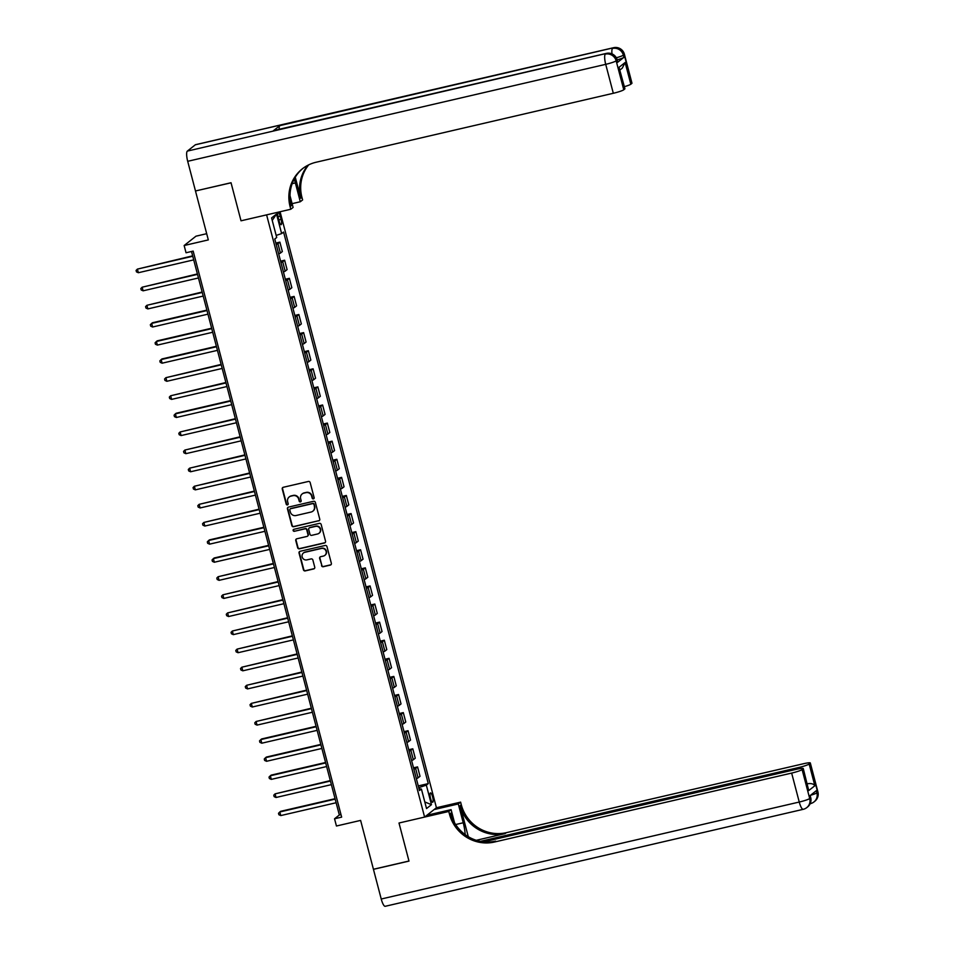 <?xml version="1.0" encoding="UTF-8"?>
<svg xmlns="http://www.w3.org/2000/svg" width="954" height="954" viewBox="0 0 954 954"><rect width="100%" height="100%" fill="white"/><g stroke="black" fill="none" stroke-linecap="round" stroke-linejoin="round"><path stroke-width="1.43" d="M313.401 498.87A1.037 1.002 -128.3 0 0 314.128 497.654L310.157 482.557A1.479 1.419 -128.3 0 0 308.392 481.46L283.266 487.291A1.479 1.419 -128.3 0 0 282.253 489.032L286.212 504.129A1.037 1.002 -128.3 0 0 287.834 504.714A1.037 1.002 -128.3 0 0 288.168 503.676L287.655 501.721A4.734 4.555 -128.3 0 1 290.922 496.14L293.021 495.651A4.734 4.555 -128.3 0 1 298.674 499.169L299.186 501.112A1.037 1.002 -128.3 0 0 300.808 501.709A1.037 1.002 -128.3 0 0 301.142 500.659L300.629 498.715A4.734 4.555 -128.3 0 1 303.909 493.123L305.995 492.646A4.734 4.555 -128.3 0 1 311.66 496.152L312.173 498.107A1.037 1.002 -128.3 0 0 313.401 498.87M302.323 493.838A4.734 4.555 -128.3 0 1 304.219 492.872L306.317 492.395A4.734 4.555 -128.3 0 1 311.982 495.901L312.495 497.857A1.037 1.002 -128.3 0 0 313.938 498.548M282.897 487.434A1.479 1.419 -128.3 0 0 282.575 488.782L286.534 503.879A1.037 1.002 -128.3 0 0 287.977 504.571M289.348 496.855A4.734 4.555 -128.3 0 1 291.244 495.889L293.343 495.4A4.734 4.555 -128.3 0 1 298.996 498.906L299.508 500.862A1.037 1.002 -128.3 0 0 300.951 501.565M432.591 796.793A4.818 1.192 76.9 0 0 430.481 792.905A4.818 1.192 76.9 0 0 430.552 798.403A4.818 1.192 76.9 0 0 432.663 802.29A4.818 1.192 76.9 0 0 432.591 796.793M321.51 565.615A1.479 1.419 -128.3 0 0 323.287 566.712L330.334 565.078A1.479 1.419 -128.3 0 0 331.36 563.337L326.96 546.57A1.479 1.419 -128.3 0 0 325.183 545.473L300.069 551.305A1.479 1.419 -128.3 0 0 299.043 553.046L303.444 569.812A1.479 1.419 -128.3 0 0 305.208 570.909L313.723 568.93A1.479 1.419 -128.3 0 0 314.748 567.189L312.864 560.01A1.479 1.419 -128.3 0 0 311.099 558.913L306.878 559.891A3.959 3.804 -128.3 0 1 303.432 552.986A3.959 3.804 -128.3 0 1 304.875 552.294L321.415 548.455A3.959 3.804 -128.3 0 1 324.861 555.359A3.959 3.804 -128.3 0 1 323.406 556.063L320.651 556.695A1.479 1.419 -128.3 0 0 319.638 558.448L321.832 565.364A1.479 1.419 -128.3 0 0 323.609 566.461L330.656 564.828A1.479 1.419 -128.3 0 0 331.026 564.685M195.498 191.05L208.318 239.907L184.146 245.524L186.042 252.762L193.161 251.105L341.651 817.125L334.544 818.77L336.44 826.009L360.612 820.404L373.431 869.261L408.968 861.021L398.999 823.016L424.602 817.077L266.607 214.877L241.016 220.803L290.779 209.26L290.099 206.66A37.647 36.252 51.7 0 1 302.311 168.858A37.647 36.252 51.7 0 1 316.156 162.228L613.315 93.277L605.718 64.335L187.7 161.309L195.487 190.979L231.035 182.739L241.016 220.803L231.047 182.81L195.642 190.943M318.743 520.884A1.479 1.419 -128.3 0 0 319.757 519.143L315.357 502.376A1.479 1.419 -128.3 0 0 313.592 501.279L288.478 507.111A1.479 1.419 -128.3 0 0 287.452 508.852L291.852 525.618A1.479 1.419 -128.3 0 0 293.617 526.715L319.053 520.634A1.479 1.419 -128.3 0 0 319.435 520.49M321.164 524.473L325.552 541.24A1.479 1.419 -128.3 0 1 324.539 542.981L299.413 548.812A1.479 1.419 -128.3 0 1 297.648 547.715L295.764 540.536A1.479 1.419 -128.3 0 1 296.789 538.795L306.973 536.434A1.479 1.419 -128.3 0 0 307.999 534.693L306.747 529.923A1.479 1.419 -128.3 0 0 304.982 528.826L294.369 531.295A1.037 1.002 -128.3 0 1 293.474 529.482A1.037 1.002 -128.3 0 1 293.856 529.303L319.387 523.376A1.479 1.419 -128.3 0 1 321.164 524.473M278.246 217.739L279.093 220.923A4.675 1.145 76.9 0 0 281.132 224.691A4.675 1.145 76.9 0 0 281.072 219.36L280.237 216.176A4.675 1.145 76.9 0 0 278.186 212.408A4.675 1.145 76.9 0 0 278.246 217.739M280.082 211.752L436.431 807.74L424.602 817.077M272.236 220.422L276.505 214.042L271.58 217.929L276.708 237.474L274.776 239.001L419.474 790.544L421.406 789.018L419.116 789.185M276.505 214.042L281.633 233.587L276.171 235.411M418.257 785.929L428.263 783.604L283.577 232.06L281.633 233.587M428.263 783.604L426.331 785.13L431.458 804.675L426.533 808.563L421.406 789.018M206.684 233.694L195.987 236.175L184.146 245.524M191.504 251.486L339.338 814.99L334.544 818.77M419.808 789.137L419.366 787.455L418.699 787.61M340.983 814.609L339.338 814.99M275.837 243.067L279.88 242.137L277.948 243.664A6.022 0.668 165.3 0 1 276.207 244.462M278.675 253.883A6.022 0.668 165.3 0 0 280.416 253.072L282.348 251.546L279.88 242.137M280.595 261.169L284.626 260.227L282.694 261.754A6.022 0.668 165.3 0 1 280.953 262.565M283.421 271.973A6.022 0.668 165.3 0 0 285.163 271.163L287.094 269.636L284.626 260.227M285.341 279.26L289.372 278.318L287.44 279.856A6.022 0.668 165.3 0 1 285.699 280.655M288.168 290.064A6.022 0.668 165.3 0 0 289.909 289.265L291.841 287.726L289.372 278.318M290.088 297.35L294.118 296.42L292.186 297.946A6.022 0.668 165.3 0 1 290.445 298.757M292.914 308.166A6.022 0.668 165.3 0 0 294.655 307.355L296.587 305.829L294.118 296.42M294.834 315.452L298.864 314.51L296.932 316.036A6.022 0.668 165.3 0 1 295.203 316.847M297.672 326.256A6.022 0.668 165.3 0 0 299.401 325.445L301.333 323.919L298.864 314.51M299.58 333.542L303.61 332.612L301.679 334.138A6.022 0.668 165.3 0 1 299.95 334.949M302.418 344.358A6.022 0.668 165.3 0 0 304.147 343.547L306.079 342.021L303.61 332.612M304.326 351.644L308.369 350.702L306.425 352.229A6.022 0.668 165.3 0 1 304.696 353.04M307.164 362.448A6.022 0.668 165.3 0 0 308.893 361.638L310.837 360.111L308.369 350.702M309.072 369.735L313.115 368.804L311.171 370.331A6.022 0.668 165.3 0 1 309.442 371.13M311.91 380.539A6.022 0.668 165.3 0 0 313.639 379.74L315.583 378.213L313.115 368.804M313.818 387.825L317.861 386.895L315.917 388.421A6.022 0.668 165.3 0 1 314.188 389.232M316.656 398.641A6.022 0.668 165.3 0 0 318.386 397.83L320.329 396.304L317.861 386.895M318.564 405.927L322.607 404.985L320.663 406.511A6.022 0.668 165.3 0 1 318.934 407.322M321.403 416.731A6.022 0.668 165.3 0 0 323.144 415.932L325.075 414.394L322.607 404.985M323.311 424.017L327.353 423.087L325.421 424.613A6.022 0.668 165.3 0 1 323.68 425.424M326.149 434.833A6.022 0.668 165.3 0 0 327.89 434.022L329.822 432.496L327.353 423.087M328.057 442.119L332.099 441.177L330.167 442.704A6.022 0.668 165.3 0 1 328.426 443.515M330.895 452.923A6.022 0.668 165.3 0 0 332.636 452.113L334.568 450.586L332.099 441.177M332.803 460.21L336.845 459.279L334.914 460.806A6.022 0.668 165.3 0 1 333.173 461.605M335.641 471.026A6.022 0.668 165.3 0 0 337.382 470.215L339.314 468.688L336.845 459.279M337.561 478.312L341.592 477.37L339.66 478.896A6.022 0.668 165.3 0 1 337.919 479.707M340.387 489.116A6.022 0.668 165.3 0 0 342.128 488.305L344.06 486.778L341.592 477.37M342.307 496.402L346.338 495.46L344.406 496.998A6.022 0.668 165.3 0 1 342.665 497.797M345.133 507.206A6.022 0.668 165.3 0 0 346.874 506.407L348.806 504.869L346.338 495.46M347.053 514.492L351.084 513.562L349.152 515.088A6.022 0.668 165.3 0 1 347.423 515.899M349.891 525.308A6.022 0.668 165.3 0 0 351.621 524.497L353.552 522.971L351.084 513.562M351.799 532.594L355.83 531.652L353.898 533.179A6.022 0.668 165.3 0 1 352.169 533.99M354.638 543.398A6.022 0.668 165.3 0 0 356.367 542.587L358.299 541.061L355.83 531.652M356.546 550.685L360.576 549.754L358.644 551.281A6.022 0.668 165.3 0 1 356.915 552.092M359.384 561.501A6.022 0.668 165.3 0 0 361.113 560.69L363.045 559.163L360.576 549.754M361.292 568.787L365.334 567.845L363.391 569.371A6.022 0.668 165.3 0 1 361.661 570.182M364.13 579.591A6.022 0.668 165.3 0 0 365.859 578.78L367.803 577.253L365.334 567.845M366.038 586.877L370.08 585.947L368.137 587.473A6.022 0.668 165.3 0 1 366.408 588.272M368.876 597.681A6.022 0.668 165.3 0 0 370.605 596.882L372.549 595.356L370.08 585.947M370.784 604.967L374.827 604.037L372.883 605.563A6.022 0.668 165.3 0 1 371.154 606.374M373.622 615.783A6.022 0.668 165.3 0 0 375.351 614.972L377.295 613.446L374.827 604.037M375.53 623.069L379.573 622.127L377.641 623.654A6.022 0.668 165.3 0 1 375.9 624.465M378.368 633.873A6.022 0.668 165.3 0 0 380.109 633.074L382.041 631.536L379.573 622.127M380.276 641.16L384.319 640.229L382.387 641.756A6.022 0.668 165.3 0 1 380.646 642.567M383.114 651.976A6.022 0.668 165.3 0 0 384.856 651.165L386.787 649.638L384.319 640.229M385.022 659.262L389.065 658.32L387.133 659.846A6.022 0.668 165.3 0 1 385.392 660.657M387.861 670.066A6.022 0.668 165.3 0 0 389.602 669.255L391.534 667.728L389.065 658.32M389.781 677.352L393.811 676.422L391.879 677.948A6.022 0.668 165.3 0 1 390.138 678.747M392.607 688.168A6.022 0.668 165.3 0 0 394.348 687.357L396.28 685.831L393.811 676.422M394.527 695.454L398.557 694.512L396.625 696.038A6.022 0.668 165.3 0 1 394.884 696.849M397.353 706.258A6.022 0.668 165.3 0 0 399.094 705.447L401.026 703.921L398.557 694.512M399.273 713.544L403.303 712.602L401.372 714.141A6.022 0.668 165.3 0 1 399.631 714.94M402.099 724.348A6.022 0.668 165.3 0 0 403.84 723.549L405.772 722.023L403.303 712.602M404.019 731.635L408.05 730.704L406.118 732.231A6.022 0.668 165.3 0 1 404.389 733.042M406.857 742.45A6.022 0.668 165.3 0 0 408.586 741.64L410.518 740.113L408.05 730.704M408.765 749.737L412.796 748.795L410.864 750.321A6.022 0.668 165.3 0 1 409.135 751.132M411.603 760.541A6.022 0.668 165.3 0 0 413.332 759.73L415.264 758.203L412.796 748.795M413.511 767.827L417.554 766.897L415.61 768.423A6.022 0.668 165.3 0 1 413.881 769.234M416.349 778.643A6.022 0.668 165.3 0 0 418.079 777.832L420.022 776.306L417.554 766.897M419.366 787.455L426.331 785.13M431.458 804.675L424.804 801.956M288.096 507.254A1.479 1.419 -128.3 0 0 287.774 508.601L292.162 525.368A1.479 1.419 -128.3 0 0 293.939 526.465L319.053 520.634M313.818 504.392A1.037 1.002 -128.3 0 0 312.578 503.629L290.529 508.744A1.037 1.002 -128.3 0 0 289.813 509.961L290.35 512.024A4.734 4.555 -128.3 0 0 296.014 515.53L311.087 512.036A4.734 4.555 -128.3 0 0 314.355 506.455L314.14 504.141A1.037 1.002 -128.3 0 0 312.9 503.378L312.578 503.629M290.326 508.816A1.037 1.002 -128.3 0 1 290.851 508.494L312.9 503.378M312.984 511.07A4.734 4.555 -128.3 0 0 314.677 506.204L314.355 506.455M314.14 504.141L314.677 506.204M296.408 538.938A1.479 1.419 -128.3 0 0 296.086 540.286L297.97 547.465A1.479 1.419 -128.3 0 0 299.735 548.562L324.849 542.731A1.479 1.419 -128.3 0 0 325.231 542.587M307.665 536.029A1.479 1.419 -128.3 0 0 308.321 534.431L307.069 529.673A1.479 1.419 -128.3 0 0 305.304 528.576L294.369 531.295M293.641 529.375A1.037 1.002 -128.3 0 0 294.691 531.044M317.551 533.978A3.959 3.804 -128.3 0 0 319.984 528.528A3.959 3.804 -128.3 0 0 315.547 526.381L309.728 527.729A1.479 1.419 -128.3 0 0 308.702 529.47L309.955 534.24A1.479 1.419 -128.3 0 0 311.719 535.337L317.551 533.978M319.161 533.155A3.959 3.804 -128.3 0 0 315.869 526.119L315.547 526.381M309.346 527.872A1.479 1.419 -128.3 0 1 310.05 527.479L315.869 526.119M320.282 556.85A1.479 1.419 -128.3 0 0 319.948 558.185L321.832 565.364M325.016 555.228A3.959 3.804 -128.3 0 0 321.736 548.204L321.415 548.455M303.587 552.867A3.959 3.804 -128.3 0 1 305.197 552.044L321.736 548.204M299.687 551.448A1.479 1.419 -128.3 0 0 299.365 552.795L303.766 569.562A1.479 1.419 -128.3 0 0 305.53 570.659L314.045 568.679A1.479 1.419 -128.3 0 0 314.415 568.536M192.648 255.839L137.412 269.1L138.366 272.725L193.71 259.882M192.756 256.256L137.412 269.1L136.088 270.423L136.47 271.878L138.366 272.725M197.395 273.941L142.158 287.202L143.112 290.815L198.456 277.972M197.502 274.358L142.158 287.202L140.834 288.525L141.216 289.968L143.112 290.815M202.141 292.031L146.904 305.292L147.858 308.905L203.202 296.074M202.248 292.449L146.904 305.292L145.58 306.616L145.962 308.059L147.858 308.905M206.887 310.122L152.461 322.75L151.662 323.382L152.604 327.007L207.948 314.164M207.006 310.551L151.662 323.382L150.338 324.718L150.708 326.161L152.604 327.007M211.633 328.224L157.207 340.852L156.408 341.484L157.35 345.098L212.694 332.266M211.752 328.641L156.408 341.484L155.085 342.808L155.454 344.251L157.35 345.098M617.751 62.058A9.039 1.014 165.3 0 1 617.536 62.38L623.94 57.323A9.039 1.014 165.3 0 1 617.178 59.875L617.751 62.058M292.115 203.655L300.295 201.747L295.358 182.929A16.945 4.174 76.9 0 0 294.214 179.054M300.295 201.747L302.621 199.923L301.929 197.311A37.647 36.252 51.7 0 1 308.738 164.839M295.263 177.205L300.784 198.229A37.647 36.252 51.7 0 1 308.07 165.173M290.779 209.26L293.105 207.435L290.004 195.642M617.536 62.38L616.964 60.209L616.165 60.841L623.761 89.783L624.703 89.044A9.039 1.014 165.3 0 0 624.918 88.734L619.015 67.329L625.12 62.511L630.821 84.226L631.763 83.475L624.166 54.521L623.367 55.153L623.94 57.323M630.821 84.226A9.039 1.014 165.3 0 1 624.381 86.671M279.164 129.303A9.039 2.23 -103.1 0 1 279.844 125.63L613.35 47.819A9.039 8.693 -128.3 0 1 624.166 54.521A9.039 1.014 -14.7 0 0 624.381 54.211L631.965 83.165A9.039 1.014 165.3 0 1 631.763 83.475M187.7 161.309A9.039 2.23 -103.1 0 1 187.342 151.102L195.332 144.793A9.039 2.23 -103.1 0 1 195.57 144.674L613.589 47.7A9.039 2.23 76.9 0 0 613.35 47.819L195.332 144.793M279.844 125.63L273.452 130.686A9.039 2.23 -103.1 0 1 273.691 130.567L606.398 53.376A9.039 2.23 76.9 0 0 606.16 53.496L273.452 130.686M623.761 89.783A9.039 1.014 165.3 0 1 613.315 93.277M290.099 206.66L291.244 205.754A37.647 36.252 51.7 0 1 302.895 168.417M625.12 62.511L622.294 68.116L619.993 69.94M817.912 791.915A9.039 9.039 0 0 1 814.764 801.3A9.039 8.693 -128.3 0 0 817.697 792.225L810.101 763.272A9.039 1.014 -14.7 0 0 810.316 762.961L817.912 791.915A9.039 1.014 165.3 0 1 817.697 792.225L816.898 792.857L816.326 790.687L809.934 795.743L810.506 797.914L809.707 798.546A9.039 1.014 165.3 0 1 799.249 802.04L791.653 773.086A9.039 1.014 -14.7 0 0 802.111 769.592L809.707 798.546A9.039 8.693 51.7 0 1 806.774 807.609A9.039 9.039 0 0 1 803.208 809.326A9.039 2.23 76.9 0 1 799.249 802.04L381.23 899.014L373.443 869.332L408.992 861.092L398.999 823.016L448.774 811.472L449.453 814.084A37.647 36.252 -128.3 0 0 494.494 842.024L791.653 773.086M465.17 834.607A16.945 4.174 76.9 0 0 463.227 822.777L458.29 803.96L460.603 802.135L461.283 804.735A37.647 36.252 -128.3 0 0 506.324 832.675L803.495 763.737A9.039 1.014 -14.7 0 1 810.316 762.961M426.915 815.253L451.087 809.648L454.509 822.658M451.087 809.648L448.774 811.472M468.283 836.682L460.138 805.641A37.647 36.252 -128.3 0 0 505.179 833.593L476.284 840.295M807.334 784.057L807.788 783.699C811.305 783.246 813.667 783.926 814.859 785.738L808.742 790.556L803.053 768.841L802.111 769.592M803.053 768.841A9.039 1.014 -14.7 0 0 803.256 768.53A9.039 1.014 -14.7 0 0 796.435 769.306L483.75 841.845M385.428 906.181A9.039 2.23 -103.1 0 1 385.189 906.3A9.039 2.23 -103.1 0 1 381.23 899.014M434.118 809.564L458.29 803.96M436.431 807.74L460.603 802.135M480.434 841.356L798.713 767.517A9.039 1.014 -14.7 0 0 809.159 764.023L814.859 785.738M810.101 763.272L809.159 764.023M449.453 814.084L450.598 813.166A37.647 36.252 -128.3 0 0 495.639 841.118L494.494 842.024M808.742 790.556L803.256 768.53M216.379 346.314L161.953 358.942L161.154 359.575L162.097 363.2L217.44 350.356M216.498 346.743L161.154 359.575L159.831 360.898L160.212 362.353L162.097 363.2M221.137 364.416L165.901 377.677L166.843 381.29L222.187 368.447M221.245 364.833L165.901 377.677L164.577 379L164.959 380.443L166.843 381.29M225.883 382.506L170.647 395.767L171.589 399.392L226.933 386.549M225.991 382.924L170.647 395.767L169.323 397.091L169.705 398.545L171.589 399.392M230.629 400.608L176.192 413.237L175.393 413.857L176.347 417.482L231.691 404.639M230.737 401.026L175.393 413.857L174.069 415.193L174.451 416.636L176.347 417.482M235.376 418.699L180.139 431.959L181.093 435.573L236.437 422.741M235.483 419.116L180.139 431.959L178.815 433.283L179.197 434.726L181.093 435.573M240.122 436.789L184.885 450.049L185.839 453.675L241.183 440.831M240.229 437.218L184.885 450.049L183.562 451.373L183.943 452.828L185.839 453.675M244.868 454.891L189.631 468.152L190.585 471.765L245.929 458.934M244.975 455.308L189.631 468.152L188.308 469.475L188.689 470.918L190.585 471.765M249.614 472.981L194.377 486.242L195.332 489.867L250.675 477.024M249.721 473.411L194.377 486.242L193.054 487.566L193.435 489.02L195.332 489.867M254.36 491.083L199.124 504.344L200.078 507.957L255.422 495.114M254.468 491.501L199.124 504.344L197.8 505.668L198.182 507.111L200.078 507.957M259.106 509.174L203.87 522.434L204.824 526.048L260.168 513.216M259.214 509.591L203.87 522.434L202.546 523.758L202.928 525.213L204.824 526.048M263.853 527.276L209.427 539.892L208.628 540.524L209.57 544.15L264.914 531.306M263.972 527.693L208.628 540.524L207.304 541.86L207.674 543.303L209.57 544.15M268.599 545.366L214.173 557.995L213.374 558.627L214.316 562.24L269.66 549.409M268.718 545.783L213.374 558.627L212.05 559.95L212.42 561.393L214.316 562.24M273.357 563.456L218.12 576.717L219.062 580.342L274.406 567.499M273.464 563.886L218.12 576.717L216.796 578.041L217.178 579.495L219.062 580.342M278.103 581.558L222.866 594.819L223.808 598.432L279.152 585.601M278.21 581.976L222.866 594.819L221.543 596.143L221.924 597.586L223.808 598.432M282.849 599.649L227.612 612.909L228.566 616.534L283.91 603.691M282.956 600.066L227.612 612.909L226.289 614.233L226.67 615.688L228.566 616.534M287.595 617.751L232.359 631.011L233.313 634.625L288.657 621.781M287.703 618.168L232.359 631.011L231.035 632.335L231.417 633.778L233.313 634.625M292.341 635.841L237.105 649.102L238.059 652.715L293.403 639.884M292.449 636.258L237.105 649.102L235.781 650.425L236.163 651.868L238.059 652.715M297.088 653.931L241.851 667.192L242.805 670.817L298.149 657.974M297.195 654.361L241.851 667.192L240.527 668.515L240.909 669.97L242.805 670.817M301.834 672.033L246.597 685.294L247.551 688.907L302.895 676.076M301.941 672.451L246.597 685.294L245.273 686.618L245.655 688.061L247.551 688.907M306.58 690.124L251.343 703.384L252.297 707.009L307.641 694.166M306.687 690.553L251.343 703.384L250.02 704.708L250.401 706.163L252.297 707.009M311.326 708.226L256.089 721.486L257.043 725.1L312.387 712.256M311.433 708.643L256.089 721.486L254.766 722.81L255.147 724.253L257.043 725.1M316.072 726.316L261.646 738.945L260.847 739.577L261.79 743.202L317.133 730.359M316.191 726.733L260.847 739.577L259.524 740.9L259.893 742.355L261.79 743.202M320.818 744.418L266.393 757.047L265.594 757.667L266.536 761.292L321.88 748.449M320.938 744.835L265.594 757.667L264.27 759.002L264.64 760.445L266.536 761.292M325.564 762.508L271.139 775.137L270.34 775.769L271.282 779.382L326.626 766.551M325.684 762.926L270.34 775.769L269.016 777.093L269.398 778.536L271.282 779.382M330.322 780.599L275.086 793.859L276.028 797.484L331.372 784.641M330.43 781.028L275.086 793.859L273.762 795.183L274.144 796.638L276.028 797.484M335.069 798.701L280.631 811.329L279.832 811.961L280.774 815.575L336.13 802.743M335.176 799.118L279.832 811.961L278.508 813.285L278.89 814.728L280.774 815.575M280.416 253.072L277.948 243.664M285.163 271.163L282.694 261.754M289.909 289.265L287.44 279.856M294.655 307.355L292.186 297.946M299.401 325.445L296.932 316.036M304.147 343.547L301.679 334.138M308.893 361.638L306.425 352.229M313.639 379.74L311.171 370.331M318.386 397.83L315.917 388.421M323.144 415.932L320.663 406.511M327.89 434.022L325.421 424.613M332.636 452.113L330.167 442.704M337.382 470.215L334.914 460.806M342.128 488.305L339.66 478.896M346.874 506.407L344.406 496.998M351.621 524.497L349.152 515.088M356.367 542.587L353.898 533.179M361.113 560.69L358.644 551.281M365.859 578.78L363.391 569.371M370.605 596.882L368.137 587.473M375.351 614.972L372.883 605.563M380.109 633.074L377.641 623.654M384.856 651.165L382.387 641.756M389.602 669.255L387.133 659.846M394.348 687.357L391.879 677.948M399.094 705.447L396.625 696.038M403.84 723.549L401.372 714.141M408.586 741.64L406.118 732.231M413.332 759.73L410.864 750.321M418.079 777.832L415.61 768.423M278.008 216.689L280.237 216.176M278.818 219.885L281.072 219.36M300.784 198.229L301.929 197.311M187.342 151.102L606.16 53.496A9.039 8.693 -128.3 0 1 616.964 60.209A9.039 1.014 -14.7 0 0 617.178 59.887A9.039 9.039 0 0 0 606.398 53.376M624.703 89.044L619.015 67.329M616.332 57.777A9.039 1.014 -14.7 0 0 623.367 55.153A9.039 8.693 51.7 0 0 612.551 48.451A9.039 2.23 76.9 0 0 612.003 53.889M605.718 64.335A9.039 1.014 -14.7 0 0 616.165 60.841A9.039 8.693 51.7 0 0 605.361 54.128A9.039 2.23 76.9 0 0 605.718 64.335M292.174 183.669L295.358 182.929M460.138 805.641L461.283 804.735M505.179 833.593L506.324 832.675M799.035 768.757L798.713 767.517M810.709 797.592A9.039 1.014 165.3 0 1 810.506 797.914A9.039 8.693 -128.3 0 1 807.573 806.977A9.039 9.039 0 0 0 810.709 797.592L810.173 795.553M810.184 803.65A9.039 2.23 76.9 0 0 810.411 803.638A9.039 9.039 0 0 0 813.965 801.932A9.039 8.693 51.7 0 0 816.898 792.857A9.039 1.014 165.3 0 1 810.483 795.302M455.654 824.53L463.227 822.777M624.381 54.211A9.039 9.039 0 0 0 613.589 47.7M385.189 906.3L803.208 809.326M807.573 806.977L806.774 807.609M814.764 801.3L813.965 801.932"/></g></svg>
